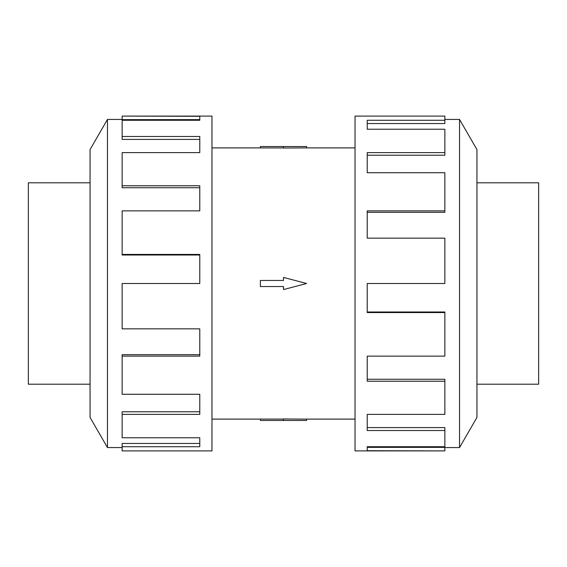 <?xml version="1.0" encoding="UTF-8"?>
<svg xmlns="http://www.w3.org/2000/svg" width="567" height="567" viewBox="0 0 567 567"><rect width="100%" height="100%" fill="white"/><g stroke="black" fill="none" stroke-linecap="round" stroke-linejoin="round"><path stroke-width="0.85" d="M306.605 147.895L283.5 148.03L283.5 146.541L306.605 146.541L306.605 147.895L355.034 147.895M283.5 147.93L260.395 147.93L260.395 146.541L283.5 146.541M476.939 182.801L538.65 182.801L538.65 384.199L476.939 384.199M90.061 384.199L28.35 384.199L28.35 182.801L90.061 182.801M459.539 447.569L476.939 417.432L476.939 149.568L459.539 119.431L459.539 447.569L444.861 447.569M444.861 210.86L444.861 172.722L367.225 172.722L367.225 152.608L444.861 152.608L444.861 129.233L367.225 129.233L367.225 120.282L444.861 120.282L444.861 116.086L355.034 116.086L355.034 450.914L444.861 450.914L367.225 450.708L367.225 446.718L444.861 446.718L444.861 430.53L367.225 430.53L367.225 414.392L444.861 414.392L444.861 381.23L367.225 381.23L367.225 356.14L444.861 356.14L444.861 312.573L367.225 312.573L367.225 283.5L444.861 283.5L444.861 238.154L367.225 238.154L367.225 210.86L444.861 210.86L444.861 212.313L367.225 212.313M444.861 312.573L444.861 311.992L367.225 311.992M444.861 381.23L444.861 379.273L367.225 379.273M444.861 430.53L444.861 427.589L367.225 427.589M367.225 446.718L367.225 447.363L444.861 447.363L444.861 450.708M107.461 119.431L90.061 149.568L90.061 417.432L107.461 447.569L107.461 119.431L122.139 119.431M122.139 356.14L122.139 394.278L199.775 394.278L199.775 414.392L122.139 414.392L122.139 437.767L199.775 437.767L199.775 446.718L122.139 446.718L122.139 450.914L211.966 450.914L211.966 116.086L122.139 116.086L199.775 116.292L199.775 120.282L122.139 120.282L122.139 136.47L199.775 136.47L199.775 152.608L122.139 152.608L122.139 185.77L199.775 185.77L199.775 210.86L122.139 210.86L122.139 254.427L199.775 254.427L199.775 283.5L122.139 283.5L122.139 328.846L199.775 328.846L199.775 356.14L122.139 356.14L122.139 354.687L199.775 354.687M122.139 254.427L122.139 255.008L199.775 255.008M122.139 185.77L122.139 187.727L199.775 187.727M122.139 136.47L122.139 139.411L199.775 139.411M199.775 120.282L199.775 119.637L122.139 119.637L122.139 116.292M122.139 414.392L122.139 411.77L199.775 411.77M122.139 446.718L122.139 443.451L199.775 443.451M444.861 152.608L444.861 155.23L367.225 155.23M444.861 120.282L444.861 123.549L367.225 123.549M260.395 280.459L283.5 280.459L283.5 277.419L306.605 283.5L283.5 289.581L283.5 286.541L260.395 286.541L260.395 280.459M283.5 420.459L306.605 420.459L306.605 419.105L283.5 418.97L283.5 420.459L260.395 420.459L260.395 419.07L283.5 419.07M211.966 147.895L260.395 147.895M107.461 447.569L122.139 447.569M459.539 119.431L444.861 119.431M211.966 419.105L260.395 419.105M306.605 419.105L355.034 419.105"/></g></svg>
